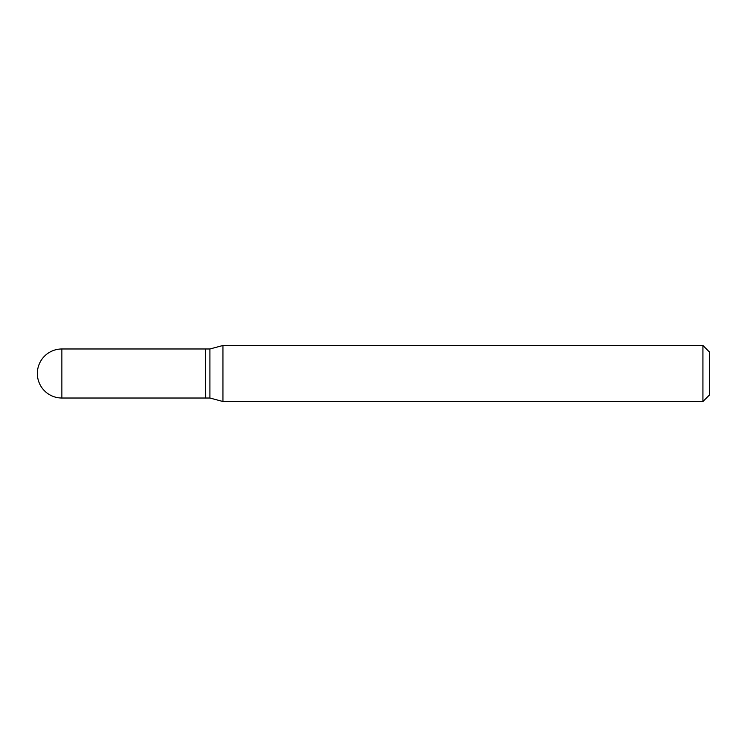 <?xml version="1.0" encoding="UTF-8"?>
<svg xmlns="http://www.w3.org/2000/svg" width="747" height="747" viewBox="0 0 747 747"><rect width="100%" height="100%" fill="white"/><g stroke="black" fill="none" stroke-linecap="round" stroke-linejoin="round"><path stroke-width="1.12" d="M61.87 348.98L205.425 348.98L205.425 398.02L61.87 398.02A24.52 24.52 0 0 1 37.35 373.5A24.52 24.52 0 0 1 61.87 348.98L61.87 398.02M205.425 349.204L205.649 398.02L209.907 398.02L222.951 401.512L702.927 401.512L702.927 345.488L709.65 352.21L709.65 394.789L702.927 401.512M205.649 348.98L209.907 348.98L209.907 398.02M209.907 348.98L222.951 345.488L222.951 401.512M222.951 345.488L702.927 345.488"/></g></svg>
